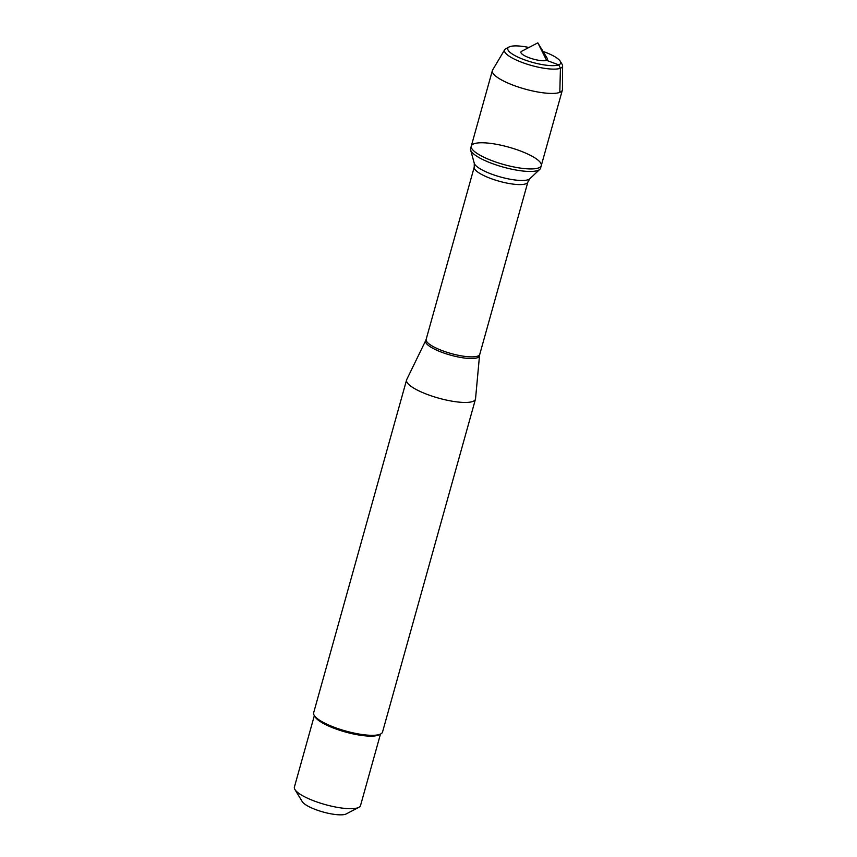 <?xml version="1.0" encoding="UTF-8"?>
<svg xmlns="http://www.w3.org/2000/svg" width="857" height="857" viewBox="0 0 857 857"><rect width="100%" height="100%" fill="white"/><g stroke="black" fill="none" stroke-linecap="round" stroke-linejoin="round"><path stroke-width="1.29" d="M538.014 170.393A36.337 9.031 15.6 0 0 539.824 169.332A36.337 9.031 15.6 0 0 540.563 168.154L541.27 165.626A36.337 9.031 -164.4 0 1 538.721 167.865A36.337 9.031 -164.4 0 1 498.292 162.884A36.337 9.031 -164.4 0 1 471.286 146.086A36.337 9.031 -164.4 0 1 508.715 147.147A36.337 9.031 -164.4 0 1 541.27 165.626A36.337 9.031 15.6 0 1 503.852 164.555A36.337 9.031 15.6 0 1 471.286 146.086L470.579 148.615A36.337 9.031 15.6 0 0 470.611 150.007A36.337 9.031 15.6 0 0 500.145 166.204A36.337 9.031 15.6 0 0 538.014 170.393M475.539 398.794A35.758 8.891 -164.4 0 1 475.464 399.191A35.758 8.891 -164.4 0 1 438.634 398.141A35.758 8.891 -164.4 0 1 406.582 379.962A35.758 8.891 -164.4 0 1 406.721 379.587L425.661 340.636A27.981 6.963 -164.4 0 0 445.758 353.673A27.981 6.963 -164.4 0 0 477.488 357.712A27.981 6.963 -164.4 0 0 479.513 355.666L475.539 398.794M406.582 379.962L313.641 712.831A35.758 8.891 15.6 0 0 314.187 715.349A35.758 8.891 15.6 0 0 344.632 730.71A35.758 8.891 15.6 0 0 380.005 734.278A35.758 8.891 15.6 0 0 380.754 733.935A35.758 8.891 15.6 0 0 382.522 732.06L475.464 399.191M380.476 734.085L360.518 805.569A34.323 8.538 -164.4 0 1 358.815 807.369L346.228 813.925A23.6 5.87 -164.4 0 1 345.735 814.15A23.6 5.87 -164.4 0 1 322.382 811.804A23.6 5.87 -164.4 0 1 302.285 801.659L294.915 789.522A34.323 8.538 -164.4 0 1 294.39 787.101L314.348 715.627M358.815 807.369A34.323 8.538 -164.4 0 1 358.097 807.69A34.323 8.538 -164.4 0 1 324.139 804.273A34.323 8.538 -164.4 0 1 294.915 789.522M314.187 715.349L315.172 716.966A34.323 8.538 15.6 0 0 345.414 732.007A34.323 8.538 15.6 0 0 379.073 734.813L380.754 733.935M562.61 65.871L562.438 89.492A36.337 9.031 -164.4 0 1 562.363 90.103A36.337 9.031 -164.4 0 1 524.934 89.042A36.337 9.031 -164.4 0 1 492.368 70.563A36.337 9.031 -164.4 0 1 492.614 69.995L504.709 49.706A30.124 7.488 15.6 0 0 531.511 65.496A30.124 7.488 15.6 0 0 562.61 65.871A30.124 7.488 15.6 0 0 562.085 64.254L560.242 61.222A27.445 6.824 -164.4 0 1 532.39 62.347A27.445 6.824 -164.4 0 1 509.144 46.953A27.445 6.824 -164.4 0 1 509.722 46.696A27.445 6.824 -164.4 0 1 528.951 47.478M547.355 58.522A13.851 3.449 -164.4 0 1 533.3 59.09A13.851 3.449 -164.4 0 1 521.559 51.324L537.832 42.85L547.355 58.522M543.027 51.409A27.445 6.824 -164.4 0 1 560.242 61.222M509.144 46.953L505.994 48.592A30.124 7.488 15.6 0 0 504.709 49.706M559.803 92.352L560.424 68.239L558.721 64.853L546.595 60.365L537.832 42.85M474.242 167.083L426.143 339.372A27.831 6.92 15.6 0 0 446.829 352.248A27.831 6.92 15.6 0 0 477.799 356.073A27.831 6.92 15.6 0 0 479.759 354.348L527.869 182.048A27.831 6.92 -164.4 0 1 525.909 183.773A27.831 6.92 -164.4 0 1 494.928 179.949A27.831 6.92 -164.4 0 1 474.242 167.083L474.275 163.258A29.149 7.252 15.6 0 0 497.981 176.263A29.149 7.252 15.6 0 0 528.362 179.627A29.149 7.252 15.6 0 0 529.819 178.77L539.824 169.332M474.275 163.258L470.611 150.007M527.869 182.048L529.819 178.77M479.513 355.666L479.759 354.348M426.143 339.372L425.661 340.636M492.368 70.563L471.286 146.086M562.363 90.103L541.27 165.626"/></g></svg>
